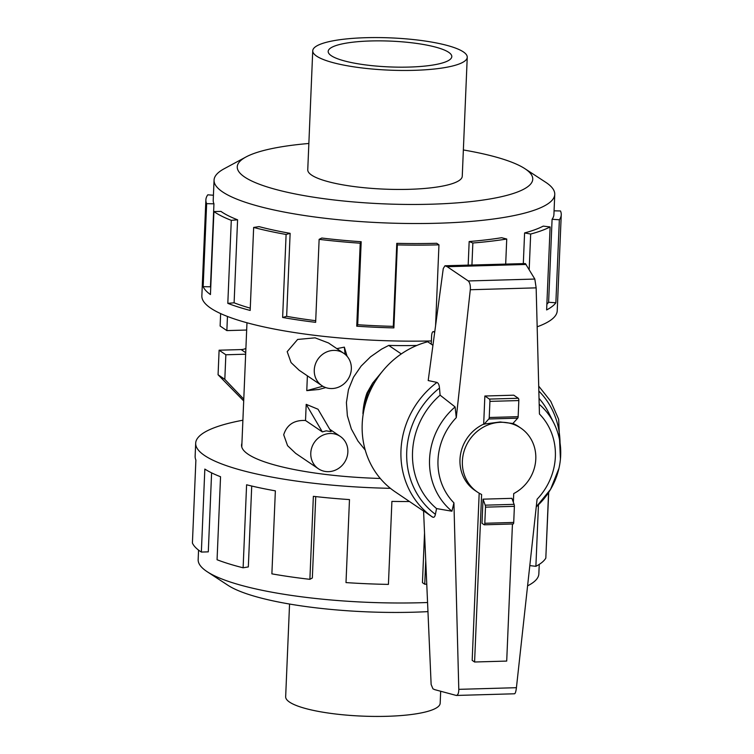 <?xml version="1.0" encoding="UTF-8"?>
<svg xmlns="http://www.w3.org/2000/svg" width="754" height="754" viewBox="0 0 754 754"><rect width="100%" height="100%" fill="white"/><g stroke="black" fill="none" stroke-linecap="round" stroke-linejoin="round"><path stroke-width="1.13" d="M312.74 50.772L307.755 169.773A77.323 16.145 2.4 0 0 409.092 189.32A77.323 16.145 2.4 0 0 462.259 176.248L467.244 57.257A77.323 16.145 2.4 0 0 365.907 37.7A77.323 16.145 2.4 0 0 312.74 50.772A77.323 16.145 2.4 0 0 414.078 70.329A77.323 16.145 2.4 0 0 467.244 57.257M409.262 67.068A61.856 12.912 -177.6 0 1 328.188 51.423A61.856 12.912 -177.6 0 1 370.723 40.961A61.856 12.912 -177.6 0 1 451.797 56.607A61.856 12.912 -177.6 0 1 409.262 67.068M554.067 210.828L560.495 210.96A177.84 37.125 -177.6 0 1 561.249 214.749A177.84 37.125 -177.6 0 1 559.355 219.782L555.868 302.778A177.84 37.125 -177.6 0 1 546.631 309.932L550.109 226.935A177.84 37.125 -177.6 0 1 530.675 234.042L529.185 269.593M505.689 264.032L506.735 239.027A177.84 37.125 -177.6 0 1 472.852 243.005L471.938 264.993M561.249 214.749L557.225 310.78A177.84 37.125 -177.6 0 1 537.159 326.812M463.361 149.961A147.878 30.867 -177.6 0 1 524.859 168.651A147.878 30.867 -177.6 0 1 431.071 204.211A147.878 30.867 -177.6 0 1 279.027 190.291A147.878 30.867 -177.6 0 1 246.002 156.964A147.878 30.867 -177.6 0 1 308.857 143.477M246.002 156.964L224.145 168.764A170.498 35.589 2.4 0 0 214.061 180.131A170.498 35.589 2.4 0 0 437.518 223.241A170.498 35.589 2.4 0 0 554.755 194.409A170.498 35.589 2.4 0 0 545.651 182.242L524.859 168.651M506.735 239.027L501.646 237.717A170.498 35.589 -177.6 0 1 469.167 241.534L468.177 265.106M550.109 226.935L543.229 226.125A170.498 35.589 -177.6 0 1 524.596 232.939L523.314 263.532M546.867 304.248A170.498 35.589 2.4 0 0 548.61 302.269L555.868 302.778M554.755 194.409L553.917 214.447A170.498 35.589 -177.6 0 1 552.088 219.273L548.61 302.269M440.675 691.258L440.176 703.228A77.323 16.145 -177.6 0 1 387 716.3A77.323 16.145 -177.6 0 1 285.662 696.743L289.555 604.039M242.892 420.214A177.84 37.125 2.4 0 0 195.682 443.22L195.135 456.245A177.84 37.125 2.4 0 0 195.889 460.044L192.411 543.04A177.84 37.125 2.4 0 0 201.356 552.069L204.834 469.073A177.84 37.125 2.4 0 0 220.545 476.745L217.067 559.741A177.84 37.125 2.4 0 0 243.118 567.79L246.596 484.784A177.84 37.125 2.4 0 0 275.361 490.854L271.883 573.851A177.84 37.125 2.4 0 0 309.885 579.326L313.362 496.33A177.84 37.125 2.4 0 0 349.479 499.591L346.001 582.588A177.84 37.125 2.4 0 0 388.423 584.397L391.901 501.401A177.84 37.125 2.4 0 0 409.488 501.523M195.682 443.22A177.84 37.125 2.4 0 0 390.421 488.328M427.565 602.512A170.498 35.589 -177.6 0 1 421.609 602.71A170.498 35.589 -177.6 0 1 207.256 571.758L228.047 585.349A147.878 30.867 2.4 0 0 413.965 612.191A147.878 30.867 2.4 0 0 427.961 611.626M207.256 571.758A170.498 35.589 -177.6 0 1 198.161 559.591L198.556 550.109M425.737 560.495L424.738 584.218L422.447 582.672L424.53 532.974M309.885 579.326L312.344 577.979L315.747 496.594M243.118 567.79L248.33 566.914L251.723 486.028M201.356 552.069L208.292 551.853L211.601 472.862M483.682 424.125L484.86 396.01L489.393 399.083A1.932 0.603 88.4 0 1 489.921 401.382L489.242 417.499A1.932 0.603 88.4 0 1 488.809 418.988L517.715 418.168L512.88 423.494L500.185 421.967L483.682 424.125A38.661 35.824 124.1 0 0 460.279 456.019A38.661 35.824 124.1 0 0 475.001 490.449L477.405 492.079A38.661 35.824 124.1 0 0 481.608 494.492L474.586 662.003L506.707 661.079L512.447 523.992M513.361 502.305L513.719 493.578A38.661 35.824 124.1 0 0 535.604 461.58A38.661 35.824 124.1 0 0 520.769 428.055A38.661 35.824 124.1 0 0 500.675 422.297A38.661 35.824 124.1 0 0 464.417 450.119A38.661 35.824 124.1 0 0 477.405 492.079M321.854 385.633L299.159 370.261L291.063 362.58L287.189 351.656L297.632 339.451L315.078 337.839L328.48 342.957L343.749 353.306A19.519 18.087 124.1 0 0 333.598 350.393A19.519 18.087 124.1 0 0 315.295 364.446A19.519 18.087 124.1 0 0 321.854 385.633A19.519 18.087 124.1 0 0 332.005 388.546A19.519 18.087 124.1 0 0 350.308 374.493A19.519 18.087 124.1 0 0 343.749 353.306M306.199 404.342L318.009 409.224L331.138 431.646L326.19 430.836L322.335 431.891L305.521 420.506L306.199 404.342L322.335 431.891M328.518 471.655A19.519 18.087 124.1 0 0 346.831 457.603A19.519 18.087 124.1 0 0 340.271 436.415A19.519 18.087 124.1 0 0 330.12 433.503A19.519 18.087 124.1 0 0 311.807 447.556A19.519 18.087 124.1 0 0 318.367 468.743A19.519 18.087 124.1 0 0 328.518 471.655M365.238 450.091L357.98 441.09L351.326 428.932L347.368 415.784L346.406 402.57L348.461 389.62L353.494 377.217L361.119 366.105L370.563 356.793L381.562 349.14L388.734 345.417A131.639 27.483 2.4 0 0 416.83 345.455M388.725 345.417L401.298 353.928M377.895 377.377L368.093 392.466A67.653 62.686 -55.9 0 0 364.191 408.857M367.943 392.872L367.019 392.9L372.655 383.089L382.476 371.26M363.249 413.757L362.938 413.767A68.529 63.496 -55.9 0 1 367.019 392.9M246.671 330.035L226.86 330.601L227.454 316.454M243.768 399.149L224.815 379.328L225.851 354.776L245.653 354.21M224.815 379.328L218.076 374.766L243.693 400.921M218.076 374.766L219.103 350.205L225.851 354.776M219.103 350.205L241.129 349.583A12.375 11.461 124.1 0 0 245.898 348.423M220.639 313.598L220.121 326.03L226.86 330.601M318.367 468.743L295.681 453.371L287.576 445.689L283.702 434.766C286.906 424.691 294.183 419.931 305.521 420.506M336.849 348.631L344.352 347.142L345.106 354.323M322.825 386.246L306.774 390.629L307.387 375.841M306.774 390.629L318.838 389.479L325.756 387.594M347.076 356.274L344.352 347.142M484.134 524.756L482.004 523.314L483.012 499.157L511.919 498.337L514.096 504.351L485.199 505.171A1.932 0.603 88.4 0 1 485.491 507.159L484.813 523.276A1.932 0.603 88.4 0 1 484.266 524.803A1.932 0.603 88.4 0 1 484.134 524.756M513.031 523.936A1.932 0.603 -91.6 0 0 513.172 523.973A1.932 0.603 -91.6 0 0 513.719 522.447L514.388 506.33A1.932 0.603 -91.6 0 0 514.096 504.351M520.769 428.055L518.366 426.425A38.661 35.824 124.1 0 0 512.927 423.446M479.186 493.201L472.174 660.363L474.586 662.003M484.86 396.01L513.766 395.19L518.3 398.263A1.932 0.603 -91.6 0 1 518.827 400.562L518.149 416.679A1.932 0.603 -91.6 0 1 517.715 418.168M470.298 289.734L456.274 417.641L455.096 406.934L440.1 395.162L439.497 388.046A80.706 74.778 124.1 0 0 435.407 514.313L436.557 508.573L451.929 511.212L453.927 502.871L458.79 689.344C458.771 693.105 457.932 695.141 456.293 695.452L434.728 689.646L432.947 688.826L431.137 684.491L423.569 510.854L432.532 517.112A84.571 78.359 124.1 0 1 436.981 382.41L428.197 380.553L443.267 268.537L444.973 265.766L447.216 266.709L468.272 280.959C469.921 282.759 470.6 285.681 470.298 289.734L536.151 287.858L534.822 279.055L525.378 263.561L444.973 265.766M514.473 693.784L514.539 693.784C515.331 693.501 515.962 691.475 516.424 687.695L537.084 499.233A61.809 57.266 124.1 0 0 539.44 414.003L536.151 287.858M432.937 345.304L427.697 341.76A84.571 78.359 124.1 0 0 364.116 409.196A84.571 78.359 124.1 0 0 395.058 491.749L423.578 511.061M439.554 388.8C439.28 384.587 438.215 382.466 436.34 382.429M488.809 418.988L483.974 424.323M483.012 499.157L485.199 505.171M534.822 279.055L468.272 280.959M526.122 264.456L447.216 266.709M431.919 516.537C433.72 518.149 434.926 517.197 435.52 513.672M440.1 395.162A75.57 70.018 124.1 0 0 436.557 508.573M558.95 468.328L550.59 489.308L536.254 506.839A69.057 63.977 124.1 0 0 558.95 468.328A69.057 63.977 124.1 0 0 553.907 423.192A69.057 63.977 124.1 0 0 539.185 404.285M553.907 423.192L548.62 412.627A75.57 70.018 124.1 0 0 539.025 398.376M455.096 406.934A69.057 63.977 124.1 0 0 451.929 511.212M431.26 344.173L431.59 336.199A5.796 1.819 88.4 0 1 433.23 331.628A5.796 1.819 88.4 0 1 433.635 331.76L434.672 332.457M241.921 443.324A131.931 27.54 2.4 0 0 241.553 445.143A131.931 27.54 2.4 0 0 380.289 478.47M424.738 584.218A177.84 37.125 2.4 0 0 426.764 584.161M538.46 504.775L535.887 566.32L529.808 565.613M535.887 566.32A177.84 37.125 2.4 0 0 545.821 558.101L548.573 492.541M548.705 492.334L546.15 550.345M539.251 564.388L538.846 573.869A170.498 35.589 -177.6 0 1 528.761 585.236A170.498 35.589 -177.6 0 1 527.593 585.849L528.761 585.236M552.088 219.273L559.355 219.782M524.596 232.939L530.675 234.042M469.167 241.534L472.852 243.005M435.576 325.728L438.96 244.833L436.679 243.278A170.498 35.589 -177.6 0 1 396.783 243.344L397.358 244.899L393.88 327.896A177.84 37.125 -177.6 0 1 356.746 326.199L360.224 243.203L361.185 241.723L357.707 324.72A170.498 35.589 2.4 0 0 393.305 326.35L393.88 327.896M396.783 243.344L393.305 326.35M357.707 324.72L356.746 326.199M438.96 244.833A177.84 37.125 -177.6 0 1 397.358 244.899M361.185 241.723A170.498 35.589 -177.6 0 1 321.788 238.028L319.131 239.348L315.643 322.344A177.84 37.125 -177.6 0 1 282.627 317.462L286.105 234.466L290.13 233.344L286.652 316.341A170.498 35.589 2.4 0 0 315.719 320.704M286.652 316.341L282.627 317.462M360.224 243.203A177.84 37.125 -177.6 0 1 319.131 239.348M290.13 233.344A170.498 35.589 -177.6 0 1 259.027 226.615L253.655 227.444L250.177 310.45A177.84 37.125 -177.6 0 1 227.812 303.353L231.29 220.347L237.585 219.81L234.108 302.806A170.498 35.589 2.4 0 0 250.281 308.169M234.108 302.806L227.812 303.353M286.105 234.466A177.84 37.125 -177.6 0 1 253.655 227.444M237.585 219.81A170.498 35.589 -177.6 0 1 220.931 211.384L213.919 211.563L210.441 294.56A177.84 37.125 -177.6 0 1 203.156 286.652L206.643 203.655L213.947 203.806L210.47 286.803A170.498 35.589 2.4 0 0 210.743 287.387M210.47 286.803L203.156 286.652M231.29 220.347A177.84 37.125 -177.6 0 1 213.919 211.563M213.429 195.229L207.784 194.824A177.84 37.125 -177.6 0 0 205.88 199.857L201.855 295.888A177.84 37.125 -177.6 0 0 431.392 340.949M213.947 203.806A170.498 35.589 -177.6 0 1 213.222 200.168L214.061 180.131M206.643 203.655A177.84 37.125 -177.6 0 1 205.88 199.857M241.129 349.583L245.719 352.693M456.274 417.641A61.809 57.266 124.1 0 0 453.927 502.871M516.424 687.695L458.79 689.344M489.393 399.083L518.3 398.263M489.921 401.382L518.827 400.562M489.242 417.499L518.149 416.679M513.719 522.447L484.813 523.276M514.388 506.33L485.491 507.159M525.378 263.561L445.369 265.851M560.043 442.871A80.706 74.778 124.1 0 0 538.837 391.053M434.766 331.722L433.635 331.76M329.762 429.299L340.271 436.415M246.973 322.759L241.77 446.971M513.172 523.973L484.266 524.803M514.539 693.784L456.293 695.452M538.714 386.123L550.759 401.335L558.657 419.299L560.429 459.092M434.785 331.581L433.23 331.628"/></g></svg>
